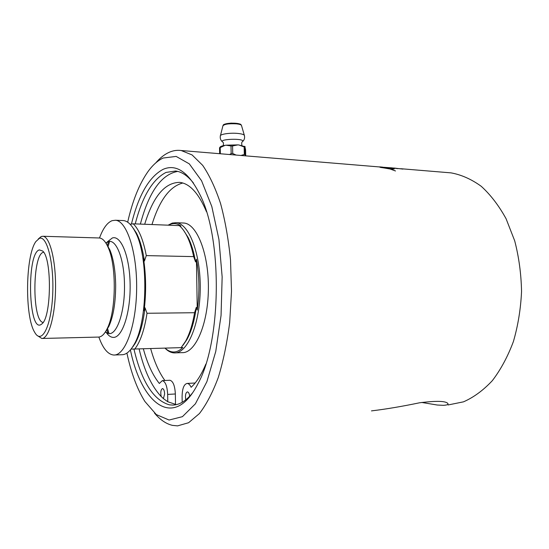 <?xml version="1.0" encoding="UTF-8"?>
<svg xmlns="http://www.w3.org/2000/svg" width="549" height="549" viewBox="0 0 549 549"><rect width="100%" height="100%" fill="white"/><g stroke="black" fill="none" stroke-linecap="round" stroke-linejoin="round"><path stroke-width="0.82" d="M390.346 167.836L389.33 167.761M401.237 168.852L393.441 168.049L401.237 168.852M397.805 168.653L393.441 168.056M402.959 169.092L395.047 168.193M381.212 167.541L385.151 167.603L388.85 168.522L381.212 167.541L385.151 167.603M388.418 168.488L385.137 167.685M382.825 167.28L380.683 166.951L383.881 167.363L380.382 167.376L390.119 168.914L395.493 170.972L390.305 168.934L392.075 168.866L385.336 167.617L392.933 168.509L391.739 168.687L393.009 169.065L394.244 168.948L393.77 168.687L380.162 166.889M395.493 170.972L390.099 169.003L379.915 167.225M392.075 168.866L390.641 169.044M392.933 168.509L386.016 167.761M378.783 166.889L380.683 166.951M394.244 168.975L392.075 168.872M396.22 168.275L388.678 167.706M391.217 167.809L392.48 167.919M393.708 168.015L395.376 168.193M383.408 167.273L391.259 167.816M447.874 172.612L451.093 172.88C461.435 174.767 471.474 179.242 481.226 186.289C490.586 194.806 498.876 205.628 506.082 218.742L514.701 240.826C518.915 257.042 521.193 273.93 521.55 291.485C520.733 309.005 518.009 325.708 513.377 341.608C507.75 356.63 500.736 369.649 492.323 380.67C483.333 390.284 473.725 397.346 463.493 401.841L448.053 404.97M371.474 410.885C386.002 409.149 402.026 406.452 419.546 402.788C436.27 400.688 445.713 400.921 447.867 403.501C448.519 404.503 447.044 405.114 443.441 405.327L437.333 405.032L421.707 402.458M154.447 413.026C160.02 419.724 166.024 423.842 172.455 425.372L177.567 425.88L188.595 422.723L199.431 413.548C206.41 404.462 212.696 392.439 218.289 377.465C223.319 361.002 227.121 342.665 229.688 322.469L231.506 291.21L230.511 259.78C228.473 239.316 225.165 220.574 220.574 203.555C215.38 187.964 209.416 175.227 202.684 165.359L192.102 154.942L181.177 150.515C176.867 149.952 172.654 150.652 168.536 152.595C164.048 154.743 159.786 158.181 155.758 162.909M135.232 223.889C142.356 196.418 152.629 179.262 166.059 172.413L175.591 171.013C181.767 171.762 187.737 175.797 193.502 183.105M192.575 392.858C186.07 400.969 179.386 405.045 172.523 405.08L169.36 404.826C153.432 400.18 141.628 381.61 133.956 349.116M130.394 349.926C141.601 404.297 174.129 430.581 197.894 383.833C221.302 342.116 222.647 239.899 200.364 195.513C188.925 172.345 176.552 163.602 163.252 169.27C149.246 176.648 138.636 194.909 131.431 224.054M133.325 346.309L133.235 345.911M133.901 229.386L133.99 228.988M127.677 222.194C132.46 200.996 139.206 184.162 147.921 171.693C152.608 165.167 157.666 160.617 163.094 158.037L176.154 156.417L189.323 163.877L201.572 180.765L211.804 206.506L218.934 239.46L222.153 276.929L221.055 315.476L215.757 351.47L206.884 381.699L195.389 403.831L182.426 416.67L169.085 420.04L156.328 414.591L144.902 401.484C137.126 389.021 131.129 372.895 126.915 353.096M176.332 404.634L167.768 401.744L167.665 394.422C167.198 386.105 165.407 381.514 162.298 380.642L159.34 383.47C152.711 375.207 147.379 363.664 143.351 348.841M139.117 348.972C144.202 370.472 151.558 386.324 161.18 396.536C160.397 392.206 160.836 389.55 162.511 388.562C163.739 388.912 164.439 390.716 164.625 393.983L163.417 398.615L161.166 396.481M163.417 398.615L167.768 401.724M177.691 171.405C161.337 174.452 148.896 192.013 140.379 224.088M185.775 399.857C185.068 395.41 185.61 392.748 187.401 391.869C188.52 392.055 189.288 393.503 189.707 396.206M175.508 404.538L175.357 393.976C174.884 385.693 173.065 381.123 169.909 380.258L169.703 380.265M205.827 364.131C201.469 374.576 196.569 382.303 191.127 387.299C189.94 384.774 188.616 383.483 187.14 383.428C183.942 384.183 182.261 388.548 182.096 396.529L182.186 402.307M187.14 383.428L194.874 383.024M144.682 224.26C153.226 196.336 164.94 182.378 179.832 182.378C189.83 183.613 198.711 193.385 206.465 211.694M164.892 380.512C159.066 372.435 154.317 361.798 150.659 348.608M151.977 224.541C159.505 200.207 169.785 186.365 182.824 183.009M37.552 335.727L41.827 338.472C48.662 338.898 55.277 315.86 55.545 288.115C55.902 260.37 49.815 236.64 42.987 236.269L41.278 236.495L38.293 238.959M39.288 238.431C47.029 234.759 54.344 263.987 52.642 295.513C51.091 327.101 41.532 344.902 34.711 332.344C24.63 316.553 25.426 255.573 35.898 241.526L39.288 238.431M39.35 249.905C26.105 253.116 28.514 335.734 41.71 324.013C51.4 318.152 52.182 258.524 42.671 251.03L39.35 249.905M98.82 237.971L99.479 237.985C102.697 238.348 105.628 241.581 108.27 247.702C116.711 266.059 116.114 311.468 107.206 328.618C104.475 334.217 101.538 337.045 98.395 337.086M181.218 347.524L182.803 347.524C179.688 350.619 176.504 352.101 173.251 351.984C170.41 351.854 167.692 350.578 165.091 348.148M131.053 349.116L181.122 347.634L185.555 341.286C189.57 334.039 192.575 324.521 194.572 312.717L147.015 313.273L145.018 307.797L144.092 310.679C146.322 292.754 146.103 275.248 143.433 258.154L144.428 261.022L146.281 255.608L193.667 256.616L195.568 261.948L196.432 259.203C199.431 275.776 199.706 292.754 197.256 310.137L196.432 259.203M197.256 310.137L196.302 307.358L194.572 312.717M168.09 225.172L172.242 223.079L176.03 222.709C188.945 223.374 200.776 253.7 200.234 289.248C199.843 324.795 187.236 353.721 174.321 352.904L174.129 352.897C170.931 352.739 167.884 351.154 164.995 348.148M168.57 225.193C172.674 222.798 176.805 223.066 180.957 225.982L179.88 226.126M183.538 230.285L188.211 237.6C191.429 244.058 193.879 252.176 195.568 261.948M196.302 307.358C194.47 320.815 191.32 331.569 186.873 339.632L183.002 345.3M146.281 255.608C143.275 239.865 138.924 229.262 133.235 223.814L179.283 225.612C182.048 227.897 184.594 231.362 186.934 235.995C189.721 241.581 191.972 248.457 193.667 256.616M107.947 246.961L109.58 241.478M147.015 313.273C144.408 329.976 140.311 341.924 134.718 349.116M107.316 245.609L108.599 241.594M133.235 223.814L130.092 224.246M132.014 226.524L136.378 232.968C139.961 239.899 142.644 249.246 144.428 261.022M145.018 307.797C143.083 323.498 139.721 335.508 134.924 343.825L131.314 348.773M43.096 322.435C31.979 321.323 32.261 254.475 43.357 252.3L43.625 252.231M105.847 242.994L108.283 241.677C116.237 238.643 124.362 259.149 124.479 285.151C124.952 311.098 117.266 334.293 109.203 333.62L105.291 332.076M107.391 241.814L112.332 237.978C121.068 234.951 129.866 256.733 130.134 284.958C130.532 313.177 122.207 337.855 113.362 337.395C110.967 337.354 108.702 335.871 106.575 332.941M105.497 331.747L106.204 332.406L105.634 331.527M106.183 243.543L107.144 242.136M99.499 237.992C103.054 228.336 107.275 222.558 112.154 220.65L115.482 220.245C126.819 220.835 137.188 252.224 136.639 289.11C136.221 326.01 125.048 355.944 113.718 355.018L113.547 355.011C107.782 354.345 102.883 348.368 98.861 337.059M122.482 220.533L123.443 220.574C127.546 221.014 131.369 224.568 134.91 231.225C148.793 255.017 147.894 323.677 133.414 345.609C129.701 351.792 125.79 354.832 121.686 354.736L114.672 354.983M108.023 333.49L106.794 329.455M109.011 333.62L107.48 328.247M182.714 222.983L183.805 223.031C196.913 223.704 208.922 253.892 208.38 289.261C207.996 324.644 195.211 353.432 182.103 352.636L175.412 352.87M244.312 154.495L245.149 154.736L245.005 147.207L244.161 146.954L244.312 154.495L240.963 155.47M245.705 155.861L245.581 149.76L245.005 147.207M244.161 146.954L238.842 144.963L245.142 146.72M245.149 154.736L245.252 155.827M220.334 153.761L220.218 147.571L219.545 147.859L219.648 153.706M219.545 147.859L220.012 147.18C220.465 146.432 222.167 145.814 225.124 145.32L220.218 147.571M229.599 154.53L231.156 153.562L232.728 153.528L232.584 145.938L231.012 145.979L231.156 153.562M231.012 145.979L226.016 145.183L237.882 144.881L232.584 145.938M225.124 145.32L226.016 145.183M232.728 153.528L236.152 155.072M237.882 144.881L238.842 144.963M242.226 141.862L242.658 141.484C245.238 137.977 216.841 138.993 222.915 142.191C223.512 142.411 223.608 143.577 223.203 145.691M175.357 393.976L167.665 394.422M106.238 243.632L109.889 249.939C113.471 258.757 115.393 270.472 115.667 285.082C115.647 302.52 113.389 316.265 108.887 326.312L105.689 331.438M240.469 124.678C239.838 122.53 224.479 122.736 223.923 124.904M220.458 135.576L222.867 125.989C224.074 124.17 228.597 123.45 236.441 123.841C239.179 124.143 240.839 124.63 241.436 125.302L241.56 125.742M244.483 135.775L244.326 135.239C243.571 134.409 241.423 133.812 237.882 133.441C230.052 132.604 219.518 134.231 220.321 136.104C219.977 138.355 220.657 140.235 222.359 141.759M381.624 167.04L382.495 167.109M181.177 150.515L381.582 167.122M400.839 168.715L451.093 172.88M172.523 405.08L174.479 404.956M169.909 380.258L162.298 380.642M42.211 338.459L98.182 337.079M42.987 236.269L99.479 237.985M188.211 237.6L186.934 235.995M186.873 339.632L185.555 341.286M109.889 249.939L108.27 247.702M105.552 331.658L108.887 326.312L107.206 328.618M105.943 243.152L106.883 242.281M115.482 220.245L123.443 220.574M136.378 232.968L134.91 231.225M134.924 343.825L133.414 345.609M176.03 222.709L183.805 223.031M222.969 125.57C223.875 125.275 221.096 124.184 231.143 123.113C242.981 123.546 240.503 124.829 241.436 125.302L244.326 135.239M244.655 146.315L245.115 146.748M242.637 141.518C244.429 139.871 244.991 137.778 244.332 135.246M242.658 141.484C241.67 141.958 241.436 143.268 241.958 145.423"/></g></svg>
